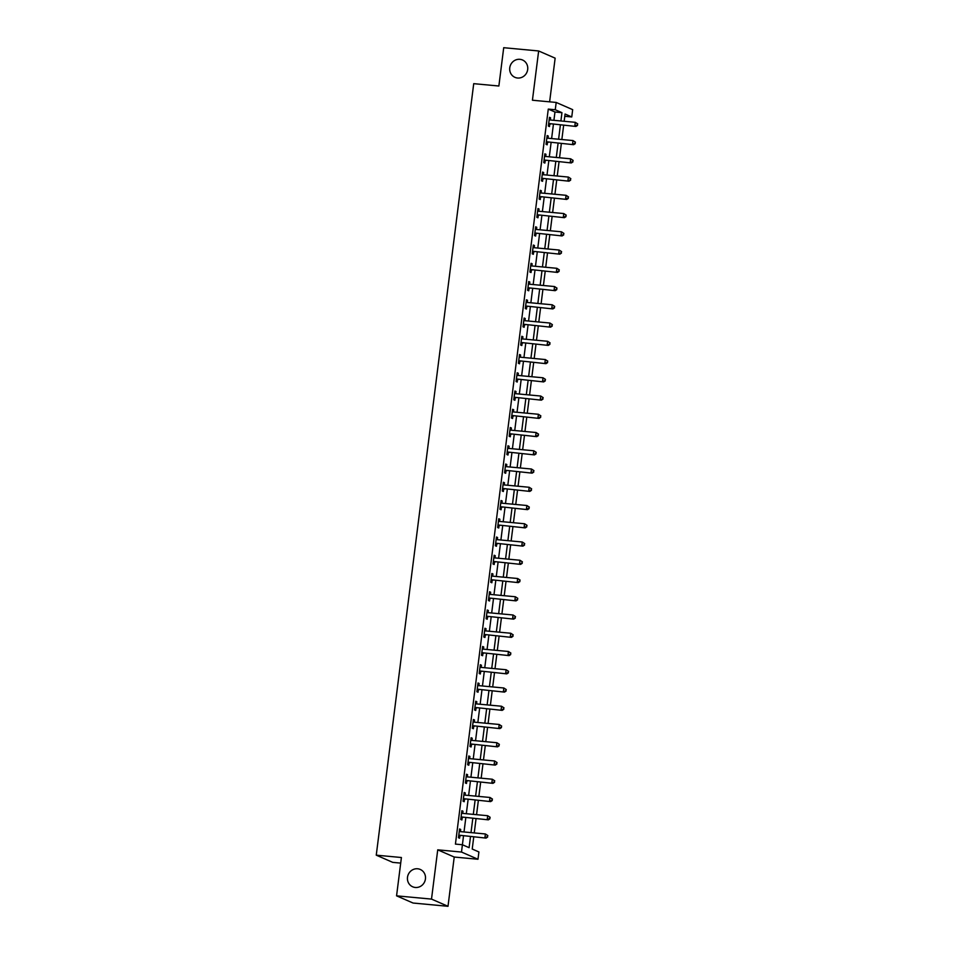 <?xml version="1.0" encoding="UTF-8"?>
<svg xmlns="http://www.w3.org/2000/svg" width="954" height="954" viewBox="0 0 954 954"><rect width="100%" height="100%" fill="white"/><g stroke="black" fill="none" stroke-linecap="round" stroke-linejoin="round"><path stroke-width="1.43" d="M417.661 868.784A9.457 8.932 113.6 0 1 425.15 880.363A9.457 8.932 113.6 0 1 412.7 886.803A9.457 8.932 113.6 0 1 417.661 868.784M519.918 59.327A9.457 8.932 113.6 0 1 527.407 70.906A9.457 8.932 113.6 0 1 514.957 77.346A9.457 8.932 113.6 0 1 519.918 59.327M473.744 836.956L472.218 849.036L478.908 851.958L477.978 859.256L461.497 852.053L463.501 835.99M454.223 857.038L437.731 849.835L431.506 899.097L396.566 895.842L413.058 903.033L447.998 906.3L454.223 857.038L477.978 859.256M400.704 863.108L392.738 862.368L376.258 855.166L473.721 83.666L498.87 86.015L503.712 47.7L538.652 50.967L532.427 100.23L556.194 102.448L572.674 109.65L571.756 116.948L565.066 114.027L564.16 121.277M549.623 101.84L555.145 58.158L538.652 50.967M564.78 116.305L571.756 116.948M431.506 899.097L447.998 906.3M553.916 120.323L554.966 112.012L548.276 109.102L455.428 844.099L462.416 844.755L469.106 847.677L470.489 836.646M464.014 831.971L465.814 817.745M466.315 813.714L468.116 799.5M468.629 795.469L470.417 781.254M470.93 777.224L472.731 763.009M473.232 758.979L475.032 744.752M475.545 740.733L477.334 726.507M477.847 722.488L479.635 708.262M480.148 704.231L481.949 690.016M482.45 685.986L484.25 671.771M484.763 667.74L486.552 653.526M487.065 649.495L488.865 635.269M489.366 631.25L491.167 617.023M491.68 613.005L493.468 598.778M493.981 594.747L495.782 580.533M496.283 576.502L498.083 562.288M498.596 558.257L500.385 544.042M500.898 540.012L502.698 525.785M503.199 521.766L505 507.54M505.501 503.509L507.301 489.295M507.814 485.264L509.603 471.049M510.116 467.019L511.916 452.804M512.417 448.774L514.218 434.559M514.731 430.528L516.519 416.302M517.032 412.283L518.833 398.056M519.334 394.026L521.134 379.811M521.647 375.781L523.436 361.566M523.949 357.535L525.749 343.321M526.25 339.29L528.051 325.064M528.564 321.045L530.352 306.818M530.865 302.8L532.654 288.573M533.167 284.542L534.967 270.328M535.468 266.297L537.269 252.083M537.782 248.052L539.57 233.837M540.083 229.807L541.884 215.58M542.385 211.561L544.185 197.335M544.698 193.316L546.487 179.09M547 175.059L548.8 160.844M549.301 156.814L551.102 142.599M551.615 138.569L553.403 124.354M550.315 119.989L550.589 117.807L549.48 117.318L548.371 126.083L549.48 126.572L549.778 124.187M548.013 138.235L548.288 136.052L547.167 135.563L546.058 144.328L547.179 144.817L547.477 142.444M545.7 156.48L545.974 154.298L544.865 153.821L543.756 162.574L544.877 163.062L545.175 160.689M543.398 174.725L543.673 172.555L542.564 172.066L541.455 180.819L542.564 181.308L542.862 178.935M541.097 192.97L541.371 190.8L540.25 190.311L539.153 199.064L540.262 199.553L540.56 197.18M538.783 211.216L539.058 209.045L537.949 208.556L536.84 217.321L537.961 217.798L538.259 215.425M536.482 229.473L536.756 227.29L535.647 226.802L534.538 235.566L535.647 236.055L535.957 233.67M534.18 247.718L534.455 245.536L533.334 245.047L532.237 253.812L533.346 254.301L533.644 251.928M531.867 265.963L532.153 263.781L531.032 263.304L529.923 272.057L531.044 272.546L531.342 270.173M529.565 284.209L529.84 282.038L528.731 281.549L527.622 290.302L528.731 290.791L529.041 288.418M527.264 302.454L527.538 300.283L526.429 299.794L525.32 308.547L526.429 309.036L526.727 306.663M524.962 320.711L525.237 318.529L524.116 318.04L523.007 326.805L524.128 327.282L524.426 324.909M522.649 338.956L522.923 336.774L521.814 336.285L520.705 345.05L521.826 345.539L522.124 343.166M520.347 357.201L520.622 355.019L519.513 354.542L518.404 363.295L519.513 363.784L519.811 361.411M518.046 375.447L518.32 373.276L517.199 372.787L516.09 381.54L517.211 382.029L517.509 379.656M515.732 393.692L516.007 391.522L514.898 391.033L513.789 399.786L514.91 400.275L515.208 397.901M513.431 411.937L513.705 409.767L512.596 409.278L511.487 418.043L512.596 418.52L512.894 416.147M511.129 430.194L511.404 428.012L510.283 427.523L509.186 436.288L510.295 436.777L510.593 434.392M508.816 448.44L509.09 446.257L507.981 445.768L506.872 454.533L507.993 455.022L508.291 452.649M506.514 466.685L506.789 464.503L505.68 464.026L504.571 472.779L505.68 473.267L505.99 470.894M504.213 484.93L504.487 482.76L503.366 482.271L502.269 491.024L503.378 491.513L503.676 489.14M501.899 503.175L502.186 501.005L501.065 500.516L499.956 509.269L501.077 509.758L501.375 507.385M499.598 521.421L499.872 519.25L498.763 518.761L497.654 527.526L498.763 528.003L499.073 525.63M497.296 539.678L497.571 537.496L496.462 537.007L495.353 545.771L496.462 546.26L496.76 543.875M494.995 557.923L495.269 555.741L494.148 555.252L493.039 564.017L494.16 564.506L494.458 562.133M492.681 576.168L492.956 573.986L491.847 573.509L490.738 582.262L491.859 582.751L492.157 580.378M490.38 594.414L490.654 592.243L489.545 591.754L488.436 600.507L489.545 600.996L489.843 598.623M488.078 612.659L488.353 610.488L487.232 610L486.135 618.752L487.244 619.241L487.542 616.868M485.765 630.904L486.039 628.734L484.93 628.245L483.821 637.01L484.942 637.487L485.24 635.114M483.463 649.161L483.738 646.979L482.629 646.49L481.52 655.255L482.629 655.744L482.927 653.359M481.162 667.406L481.436 665.224L480.315 664.735L479.218 673.5L480.327 673.989L480.625 671.616M478.848 685.652L479.123 683.469L478.014 682.992L476.905 691.745L478.026 692.234L478.324 689.861M476.547 703.897L476.821 701.727L475.712 701.238L474.603 709.991L475.712 710.48L476.022 708.106M474.245 722.142L474.52 719.972L473.399 719.483L472.302 728.248L473.411 728.725L473.709 726.352M471.944 740.399L472.218 738.217L471.097 737.728L469.988 746.493L471.109 746.97L471.407 744.597M469.63 758.645L469.905 756.462L468.796 755.973L467.687 764.738L468.796 765.227L469.106 762.854M467.329 776.89L467.603 774.708L466.494 774.231L465.385 782.984L466.494 783.472L466.792 781.099M465.027 795.135L465.302 792.965L464.181 792.476L463.072 801.229L464.193 801.718L464.491 799.345M462.714 813.38L462.988 811.21L461.879 810.721L460.77 819.474L461.891 819.963L462.189 817.59M460.412 831.626L460.687 829.455L459.578 828.966L458.469 837.731L459.578 838.208L459.876 835.835M437.731 849.835L461.497 852.053M548.276 109.102L555.264 109.746L556.194 102.448M396.566 895.842L401.407 857.515L376.258 855.166M563.647 125.308L561.846 139.522M561.346 143.553L559.545 157.768M559.032 161.798L557.243 176.025M556.731 180.044L554.93 194.27M554.429 198.289L552.628 212.515M552.116 216.546L550.327 230.761M549.814 234.791L548.025 249.006M547.513 253.037L545.712 267.251M545.211 271.282L543.41 285.508M542.898 289.527L541.109 303.754M540.596 307.784L538.795 321.999M538.294 326.029L536.494 340.244M535.981 344.275L534.192 358.489M533.68 362.52L531.879 376.735M531.378 380.765L529.577 394.992M529.065 399.01L527.276 413.237M526.763 417.268L524.962 431.482M524.462 435.513L522.661 449.728M522.16 453.758L520.359 467.973M519.847 472.003L518.058 486.23M517.545 490.249L515.744 504.475M515.243 508.494L513.443 522.72M512.93 526.751L511.141 540.966M510.628 544.996L508.828 559.211M508.327 563.242L506.526 577.456M506.014 581.487L504.225 595.713M503.712 599.732L501.911 613.959M501.41 617.977L499.61 632.204M499.097 636.235L497.308 650.449M496.796 654.48L495.007 668.694M494.494 672.725L492.693 686.94M492.192 690.97L490.392 705.197M489.879 709.216L488.09 723.442M487.577 727.473L485.777 741.687M485.276 745.718L483.475 759.933M482.962 763.963L481.174 778.178M480.661 782.208L478.86 796.423M478.359 800.454L476.559 814.68M476.046 818.699L474.257 832.925M560.904 120.979L561.954 112.667L555.264 109.746M471.002 832.615L472.802 818.401M473.303 814.37L475.104 800.156M475.617 796.125L477.405 781.91M477.918 777.88L479.719 763.653M480.22 759.634L482.02 745.408M482.533 741.377L484.322 727.163M484.835 723.132L486.623 708.917M487.136 704.887L488.937 690.672M489.438 686.641L491.238 672.427M491.751 668.396L493.54 654.17M494.053 650.151L495.853 635.924M496.354 631.894L498.155 617.679M498.668 613.649L500.456 599.434M500.969 595.403L502.77 581.189M503.271 577.158L505.071 562.932M505.584 558.913L507.373 544.686M507.886 540.668L509.686 526.441M510.187 522.41L511.988 508.196M512.489 504.165L514.289 489.951M514.802 485.92L516.591 471.705M517.104 467.675L518.904 453.448M519.405 449.429L521.206 435.203M521.719 431.184L523.507 416.958M524.02 412.927L525.821 398.712M526.322 394.682L528.122 380.467M528.635 376.436L530.424 362.222M530.937 358.191L532.737 343.965M533.238 339.946L535.039 325.719M535.552 321.689L537.341 307.474M537.853 303.444L539.642 289.229M540.155 285.198L541.955 270.984M542.456 266.953L544.257 252.738M544.77 248.708L546.559 234.481M547.071 230.463L548.872 216.236M549.373 212.205L551.173 197.991M551.686 193.96L553.475 179.746M553.988 175.715L555.788 161.5M556.289 157.47L558.09 143.243M558.603 139.224L560.392 124.998M554.966 112.012L561.954 112.667M549.432 117.7L550.589 117.807M547.119 135.945L548.288 136.052M544.817 154.19L545.974 154.298M542.516 172.435L543.673 172.555M540.202 190.693L541.371 190.8M537.901 208.938L539.058 209.045M535.599 227.183L536.756 227.29M533.286 245.428L534.455 245.536M530.984 263.674L532.153 263.781M528.683 281.931L529.84 282.038M526.381 300.176L527.538 300.283M524.068 318.421L525.237 318.529M521.766 336.667L522.923 336.774M519.465 354.912L520.622 355.019M517.151 373.157L518.32 373.276M514.85 391.414L516.007 391.522M512.548 409.66L513.705 409.767M510.235 427.905L511.404 428.012M507.933 446.15L509.09 446.257M505.632 464.395L506.789 464.503M503.318 482.641L504.487 482.76M501.017 500.898L502.186 501.005M498.715 519.143L499.872 519.25M496.414 537.388L497.571 537.496M494.1 555.633L495.269 555.741M491.799 573.879L492.956 573.986M489.497 592.124L490.654 592.243M487.184 610.381L488.353 610.488M484.882 628.626L486.039 628.734M482.581 646.872L483.738 646.979M480.267 665.117L481.436 665.224M477.966 683.362L479.123 683.469M475.664 701.619L476.821 701.727M473.351 719.865L474.52 719.972M471.049 738.11L472.218 738.217M468.748 756.355L469.905 756.462M466.446 774.6L467.603 774.708M464.133 792.846L465.302 792.965M461.831 811.103L462.988 811.21M459.53 829.348L460.687 829.455M549.385 123.591L575.942 126.453L549.385 123.591A1.479 1.395 -66.4 0 0 548.86 123.65L548.669 123.71M577.11 125.189L574.821 125.964L575.286 122.315L577.742 123.925L577.11 125.189L577.742 123.925M549.17 119.691L549.337 119.787A1.479 1.395 -66.4 0 0 549.85 119.942L575.286 122.315L577.301 123.734M550.506 124.08A1.479 1.395 -66.4 0 0 549.969 124.139L548.562 124.569M549.194 119.584L549.838 119.942M575.942 126.453L577.564 125.379M547.083 141.836L573.64 144.698L547.083 141.836A1.479 1.395 -66.4 0 0 546.547 141.896L546.368 141.955M574.809 143.434L572.519 144.209L572.984 140.56L575.441 142.17L574.809 143.434L575.441 142.17M546.869 137.948L547.036 138.032A1.479 1.395 -66.4 0 0 547.548 138.187L572.984 140.56L575 141.979M548.204 142.325A1.479 1.395 -66.4 0 0 547.668 142.385L546.248 142.814M546.88 137.829L547.536 138.187M573.64 144.698L575.262 143.625M544.782 160.081L571.327 162.943L544.782 160.081A1.479 1.395 -66.4 0 0 544.245 160.141L544.054 160.2M572.507 161.679L570.218 162.466L570.683 158.817L573.139 160.415L572.507 161.679L573.139 160.415M544.567 156.194L544.734 156.277A1.479 1.395 -66.4 0 0 545.235 156.432L570.683 158.817L572.686 160.224M545.891 160.57A1.479 1.395 -66.4 0 0 545.354 160.63L543.947 161.071M544.579 156.074L545.235 156.432M571.327 162.943L572.949 161.882M542.48 178.338L569.025 181.2L542.48 178.338A1.479 1.395 -66.4 0 0 541.944 178.386L541.753 178.446M570.206 179.924L567.916 180.711L568.369 177.062L570.826 178.66L570.206 179.924L570.826 178.66M542.254 174.439L542.432 174.534A1.479 1.395 -66.4 0 0 542.933 174.677L568.369 177.062L570.385 178.47M543.589 178.815A1.479 1.395 -66.4 0 0 543.053 178.875L541.645 179.316M542.277 174.332L542.921 174.677M569.025 181.2L570.647 180.127M540.167 196.584L566.724 199.446L540.167 196.584A1.479 1.395 -66.4 0 0 539.63 196.631L539.451 196.691M567.892 198.182L565.603 198.957L566.068 195.308L568.524 196.918L567.892 198.182L568.524 196.918M539.952 192.684L540.119 192.78A1.479 1.395 -66.4 0 0 540.632 192.935L566.068 195.308L568.083 196.715M541.288 197.061A1.479 1.395 -66.4 0 0 540.751 197.12L539.344 197.561M539.964 192.577L540.62 192.935M566.724 199.446L568.346 198.372M537.865 214.829L564.41 217.691L537.865 214.829A1.479 1.395 -66.4 0 0 537.329 214.888L537.138 214.936M565.591 216.427L563.301 217.202L563.766 213.553L566.223 215.163L565.591 216.427L566.223 215.163M537.651 210.929L537.817 211.025A1.479 1.395 -66.4 0 0 538.33 211.18L563.766 213.553L565.77 214.96M538.974 215.318A1.479 1.395 -66.4 0 0 538.438 215.365L537.03 215.807M537.662 210.822L538.318 211.18M564.41 217.691L566.032 216.618M535.564 233.074L562.109 235.936L535.564 233.074A1.479 1.395 -66.4 0 0 535.027 233.134L534.836 233.193M563.289 234.672L561 235.447L561.453 231.798L563.909 233.408L563.289 234.672L563.909 233.408M535.349 229.175L535.516 229.27A1.479 1.395 -66.4 0 0 536.017 229.425L561.453 231.798L563.468 233.217M536.673 233.563A1.479 1.395 -66.4 0 0 536.136 233.623L534.729 234.052M535.361 229.067L536.017 229.425M562.109 235.936L563.731 234.863M533.25 251.319L559.807 254.181L533.25 251.319A1.479 1.395 -66.4 0 0 532.714 251.379L532.535 251.439M560.976 252.917L558.686 253.704L559.151 250.043L561.608 251.653L560.976 252.917L561.608 251.653M533.036 247.432L533.203 247.515A1.479 1.395 -66.4 0 0 533.715 247.67L559.151 250.043L561.167 251.462M534.371 251.808A1.479 1.395 -66.4 0 0 533.835 251.868L532.427 252.297M533.047 247.313L533.703 247.67M559.807 254.181L561.429 253.108M530.949 269.565L557.494 272.427L530.949 269.565A1.479 1.395 -66.4 0 0 530.412 269.624L530.221 269.684M558.674 271.163L556.385 271.95L556.85 268.301L559.306 269.899L558.674 271.163L559.306 269.899M530.734 265.677L530.901 265.761A1.479 1.395 -66.4 0 0 531.414 265.916L556.85 268.301L558.853 269.708M532.058 270.054A1.479 1.395 -66.4 0 0 531.533 270.113L530.114 270.554M530.746 265.57L531.402 265.916M557.494 272.427L559.116 271.365M528.647 287.822L555.192 290.684L528.647 287.822A1.479 1.395 -66.4 0 0 528.111 287.869L527.92 287.929M556.373 289.42L554.083 290.195L554.536 286.546L557.005 288.144L556.373 289.42L557.005 288.144M528.433 283.922L528.599 284.018A1.479 1.395 -66.4 0 0 529.1 284.173L554.536 286.546L556.552 287.953M529.756 288.299A1.479 1.395 -66.4 0 0 529.22 288.358L527.812 288.8M528.444 283.815L529.1 284.161M555.192 290.684L556.814 289.611M526.334 306.067L552.891 308.929L526.334 306.067A1.479 1.395 -66.4 0 0 525.809 306.127L525.618 306.174M554.059 307.665L551.77 308.44L552.235 304.791L554.691 306.401L554.059 307.665L554.691 306.401M526.119 302.168L526.286 302.263A1.479 1.395 -66.4 0 0 526.799 302.418L552.235 304.791L554.25 306.198M527.455 306.556A1.479 1.395 -66.4 0 0 526.918 306.604L525.511 307.045M526.143 302.06L526.787 302.418M552.891 308.929L554.512 307.856M524.032 324.312L550.589 327.174L524.032 324.312A1.479 1.395 -66.4 0 0 523.496 324.372L523.317 324.432M551.758 325.91L549.468 326.685L549.933 323.036L552.39 324.646L551.758 325.91L552.39 324.646M523.818 320.413L523.984 320.508A1.479 1.395 -66.4 0 0 524.497 320.663L549.933 323.036L551.949 324.443M525.141 324.801A1.479 1.395 -66.4 0 0 524.617 324.849L523.197 325.29M523.829 320.305L524.485 320.663M550.589 327.174L552.199 326.101M521.731 342.558L548.276 345.42L521.731 342.558A1.479 1.395 -66.4 0 0 521.194 342.617L521.003 342.677M549.456 344.156L547.167 344.931L547.62 341.282L550.088 342.891L549.456 344.156L550.088 342.891M521.516 338.658L521.683 338.753A1.479 1.395 -66.4 0 0 522.184 338.908L547.62 341.282L549.635 342.701M522.84 343.046A1.479 1.395 -66.4 0 0 522.303 343.106L520.896 343.535M521.528 338.551L522.184 338.908M548.276 345.42L549.898 344.346M519.417 360.803L545.974 363.665L519.417 360.803A1.479 1.395 -66.4 0 0 518.893 360.862L518.702 360.922M547.143 362.401L544.865 363.188L545.318 359.539L547.775 361.137L547.143 362.401L547.775 361.137M519.203 356.915L519.37 356.999A1.479 1.395 -66.4 0 0 519.882 357.154L545.318 359.539L547.334 360.946M520.538 361.292A1.479 1.395 -66.4 0 0 520.002 361.351L518.594 361.793M519.226 356.796L519.87 357.154M545.974 363.665L547.596 362.603M517.116 379.048L543.673 381.922L517.116 379.048A1.479 1.395 -66.4 0 0 516.579 379.108L516.4 379.167M544.841 380.646L542.552 381.433L543.017 377.784L545.473 379.382L544.841 380.646L545.473 379.382M516.901 375.161L517.068 375.244A1.479 1.395 -66.4 0 0 517.581 375.399L543.017 377.784L545.032 379.191M518.237 379.537A1.479 1.395 -66.4 0 0 517.7 379.597L516.281 380.038M516.913 375.053L517.569 375.399M543.673 381.922L545.294 380.849M514.814 397.305L541.359 400.167L514.814 397.305A1.479 1.395 -66.4 0 0 514.278 397.353L514.087 397.413M542.54 398.903L540.25 399.678L540.715 396.029L543.172 397.627L542.54 398.903L543.172 397.627M514.6 393.406L514.766 393.501A1.479 1.395 -66.4 0 0 515.279 393.656L540.715 396.029L542.719 397.436M515.923 397.782A1.479 1.395 -66.4 0 0 515.387 397.842L513.979 398.283M514.611 393.298L515.267 393.656M541.359 400.167L542.981 399.094M512.513 415.55L539.058 418.412L512.513 415.55A1.479 1.395 -66.4 0 0 511.976 415.61L511.785 415.658M540.238 417.148L537.949 417.924L538.402 414.274L540.858 415.884L540.238 417.148L540.858 415.884M512.298 411.651L512.465 411.746A1.479 1.395 -66.4 0 0 512.966 411.901L538.402 414.274L540.417 415.682M513.622 416.039A1.479 1.395 -66.4 0 0 513.085 416.087L511.678 416.528M512.31 411.544L512.966 411.901M539.058 418.412L540.679 417.339M510.199 433.796L536.756 436.658L510.199 433.796A1.479 1.395 -66.4 0 0 509.663 433.855L509.484 433.915M537.925 435.394L535.635 436.169L536.1 432.52L538.557 434.13L537.925 435.394L538.557 434.13M509.985 429.896L510.151 429.992A1.479 1.395 -66.4 0 0 510.664 430.147L536.1 432.52L538.116 433.939M511.32 434.285A1.479 1.395 -66.4 0 0 510.784 434.344L509.376 434.774M509.996 429.789L510.652 430.147M536.756 436.658L538.378 435.584M507.898 452.041L534.443 454.903L507.898 452.041A1.479 1.395 -66.4 0 0 507.361 452.101L507.17 452.16M535.623 453.639L533.334 454.414L533.799 450.765L536.255 452.375L535.623 453.639L536.255 452.375M507.683 448.153L507.85 448.237A1.479 1.395 -66.4 0 0 508.363 448.392L533.799 450.765L535.802 452.184M509.007 452.53A1.479 1.395 -66.4 0 0 508.47 452.59L507.063 453.019M507.695 448.034L508.351 448.392M534.443 454.903L536.065 453.83M505.596 470.286L532.141 473.148L505.596 470.286A1.479 1.395 -66.4 0 0 505.06 470.346L504.869 470.405M533.322 471.884L531.032 472.671L531.485 469.022L533.942 470.62L533.322 471.884L533.942 470.62M505.381 466.399L505.548 466.482A1.479 1.395 -66.4 0 0 506.049 466.637L531.485 469.022L533.501 470.429M506.705 470.775A1.479 1.395 -66.4 0 0 506.169 470.835L504.761 471.276M505.393 466.279L506.049 466.637M532.141 473.148L533.763 472.087M503.283 488.531L529.84 491.405L503.283 488.531A1.479 1.395 -66.4 0 0 502.746 488.591L502.567 488.651M531.008 490.129L528.719 490.916L529.184 487.267L531.64 488.865L531.008 490.129L531.64 488.865M503.068 484.644L503.235 484.739A1.479 1.395 -66.4 0 0 503.748 484.882L529.184 487.267L531.199 488.675M504.404 489.02A1.479 1.395 -66.4 0 0 503.867 489.08L502.46 489.521M503.08 484.537L503.736 484.882M529.84 491.405L531.461 490.332M500.981 506.789L527.526 509.651L500.981 506.789A1.479 1.395 -66.4 0 0 500.445 506.836L500.266 506.896M528.707 508.387L526.417 509.162L526.882 505.513L529.339 507.123L528.707 508.387L529.339 507.123M500.767 502.889L500.933 502.985A1.479 1.395 -66.4 0 0 501.446 503.14L526.882 505.513L528.898 506.92M502.09 507.266A1.479 1.395 -66.4 0 0 501.565 507.325L500.146 507.766M500.778 502.782L501.434 503.14M527.526 509.651L529.148 508.577M498.68 525.034L525.225 527.896L498.68 525.034A1.479 1.395 -66.4 0 0 498.143 525.094L497.952 525.141M526.405 526.632L524.116 527.407L524.569 523.758L527.037 525.368L526.405 526.632L527.037 525.368M498.465 521.134L498.632 521.23A1.479 1.395 -66.4 0 0 499.133 521.385L524.569 523.758L526.584 525.165M499.789 525.523A1.479 1.395 -66.4 0 0 499.252 525.571L497.845 526.012M498.477 521.027L499.133 521.385M525.225 527.896L526.846 526.823M496.366 543.279L522.923 546.141L496.366 543.279A1.479 1.395 -66.4 0 0 495.841 543.339L495.651 543.398M524.092 544.877L521.802 545.652L522.267 542.003L524.724 543.613L524.092 544.877L524.724 543.613M496.152 539.38L496.318 539.475A1.479 1.395 -66.4 0 0 496.831 539.63L522.267 542.003L524.283 543.422M497.487 543.768A1.479 1.395 -66.4 0 0 496.951 543.828L495.543 544.257M496.175 539.272L496.819 539.63M522.923 546.141L524.545 545.068M494.065 561.524L520.622 564.386L494.065 561.524A1.479 1.395 -66.4 0 0 493.528 561.584L493.349 561.644M521.79 563.122L519.501 563.897L519.966 560.248L522.422 561.858L521.79 563.122L522.422 561.858M493.85 557.637L494.017 557.72A1.479 1.395 -66.4 0 0 494.53 557.875L519.966 560.248L521.981 561.667M495.186 562.013A1.479 1.395 -66.4 0 0 494.649 562.073L493.23 562.502M493.862 557.518L494.518 557.875M520.622 564.386L522.232 563.313M491.763 579.77L518.308 582.632L491.763 579.77A1.479 1.395 -66.4 0 0 491.227 579.829L491.036 579.889M519.489 581.368L517.199 582.155L517.664 578.506L520.121 580.104L519.489 581.368L520.121 580.104M491.548 575.882L491.715 575.966A1.479 1.395 -66.4 0 0 492.216 576.121L517.664 578.506L519.668 579.913M492.872 580.259A1.479 1.395 -66.4 0 0 492.336 580.318L490.928 580.759M491.56 575.775L492.216 576.121M518.308 582.632L519.93 581.57M489.45 598.027L516.007 600.889L489.45 598.027A1.479 1.395 -66.4 0 0 488.925 598.075L488.734 598.134M517.187 599.613L514.898 600.4L515.351 596.751L517.807 598.349L517.187 599.613L517.807 598.349M489.235 594.127L489.414 594.223A1.479 1.395 -66.4 0 0 489.915 594.378L515.351 596.751L517.366 598.158M490.571 598.504A1.479 1.395 -66.4 0 0 490.034 598.563L488.627 599.005M489.259 594.02L489.903 594.366M516.007 600.889L517.628 599.816M487.148 616.272L513.705 619.134L487.148 616.272A1.479 1.395 -66.4 0 0 486.612 616.32L486.433 616.379M514.874 617.87L512.584 618.645L513.049 614.996L515.506 616.606L514.874 617.87L515.506 616.606M486.934 612.373L487.1 612.468A1.479 1.395 -66.4 0 0 487.613 612.623L513.049 614.996L515.065 616.403M488.269 616.761A1.479 1.395 -66.4 0 0 487.732 616.809L486.313 617.25M486.945 612.265L487.601 612.623M513.705 619.134L515.327 618.061M484.847 634.517L511.392 637.379L484.847 634.517A1.479 1.395 -66.4 0 0 484.31 634.577L484.119 634.625M512.572 636.115L510.283 636.89L510.748 633.241L513.204 634.851L512.572 636.115L513.204 634.851M484.632 630.618L484.799 630.713A1.479 1.395 -66.4 0 0 485.312 630.868L510.748 633.241L512.751 634.649M485.956 635.006A1.479 1.395 -66.4 0 0 485.419 635.054L484.012 635.495M484.644 630.511L485.3 630.868M511.392 637.379L513.013 636.306M482.545 652.763L509.09 655.625L482.545 652.763A1.479 1.395 -66.4 0 0 482.008 652.822L481.818 652.882M510.271 654.361L507.981 655.136L508.434 651.487L510.891 653.096L510.271 654.361L510.891 653.096M482.33 648.863L482.497 648.958A1.479 1.395 -66.4 0 0 482.998 649.114L508.434 651.487L510.45 652.906M483.654 653.251A1.479 1.395 -66.4 0 0 483.118 653.311L481.71 653.74M482.342 648.756L482.998 649.114M509.09 655.625L510.712 654.551M480.232 671.008L506.789 673.87L480.232 671.008A1.479 1.395 -66.4 0 0 479.695 671.067L479.516 671.127M507.957 672.606L505.668 673.393L506.133 669.732L508.589 671.342L507.957 672.606L508.589 671.342M480.017 667.12L480.184 667.204A1.479 1.395 -66.4 0 0 480.697 667.359L506.133 669.732L508.148 671.151M481.353 671.497A1.479 1.395 -66.4 0 0 480.816 671.556L479.409 671.986M480.029 667.001L480.685 667.359M506.789 673.87L508.41 672.808M477.93 689.253L504.475 692.115L477.93 689.253A1.479 1.395 -66.4 0 0 477.394 689.313L477.203 689.372M505.656 690.851L503.366 691.638L503.831 687.989L506.288 689.587L505.656 690.851L506.288 689.587M477.715 685.366L477.882 685.449A1.479 1.395 -66.4 0 0 478.395 685.604L503.831 687.989L505.835 689.396M479.039 689.742A1.479 1.395 -66.4 0 0 478.503 689.802L477.095 690.243M477.727 685.258L478.383 685.604M504.475 692.115L506.097 691.054M475.629 707.51L502.174 710.372L475.629 707.51A1.479 1.395 -66.4 0 0 475.092 707.558L474.901 707.618M503.354 709.108L501.065 709.883L501.518 706.234L503.986 707.832L503.354 709.108L503.986 707.832M475.414 703.611L475.581 703.706A1.479 1.395 -66.4 0 0 476.082 703.861L501.518 706.234L503.533 707.641M476.738 707.987A1.479 1.395 -66.4 0 0 476.201 708.047L474.794 708.488M475.426 703.503L476.082 703.849M502.174 710.372L503.795 709.299M473.315 725.755L499.872 728.617L473.315 725.755A1.479 1.395 -66.4 0 0 472.779 725.815L472.6 725.863M501.041 727.353L498.751 728.129L499.216 724.48L501.673 726.089L501.041 727.353L501.673 726.089M473.101 721.856L473.267 721.951A1.479 1.395 -66.4 0 0 473.78 722.106L499.216 724.48L501.232 725.887M474.436 726.244A1.479 1.395 -66.4 0 0 473.899 726.292L472.492 726.733M473.112 721.749L473.768 722.106M499.872 728.617L501.494 727.544M471.014 744.001L497.571 746.863L471.014 744.001A1.479 1.395 -66.4 0 0 470.477 744.06L470.298 744.12M498.739 745.599L496.45 746.374L496.915 742.725L499.371 744.335L498.739 745.599L499.371 744.335M470.799 740.101L470.966 740.197A1.479 1.395 -66.4 0 0 471.479 740.352L496.915 742.725L498.93 744.132M472.123 744.49A1.479 1.395 -66.4 0 0 471.598 744.537L470.179 744.979M470.811 739.994L471.467 740.352M497.571 746.863L499.18 745.789M468.712 762.246L495.257 765.108L468.712 762.246A1.479 1.395 -66.4 0 0 468.175 762.306L467.985 762.365M496.438 763.844L494.148 764.619L494.601 760.97L497.07 762.58L496.438 763.844L497.07 762.58M468.497 758.358L468.664 758.442A1.479 1.395 -66.4 0 0 469.165 758.597L494.601 760.97L496.617 762.389M469.821 762.735A1.479 1.395 -66.4 0 0 469.285 762.795L467.877 763.224M468.509 758.239L469.165 758.597M495.257 765.108L496.879 764.035M466.399 780.491L492.956 783.353L466.399 780.491A1.479 1.395 -66.4 0 0 465.874 780.551L465.683 780.611M494.124 782.089L491.835 782.876L492.3 779.227L494.756 780.825L494.124 782.089L494.756 780.825M466.184 776.604L466.351 776.687A1.479 1.395 -66.4 0 0 466.864 776.842L492.3 779.227L494.315 780.634M467.52 780.98A1.479 1.395 -66.4 0 0 466.983 781.04L465.576 781.481M466.208 776.484L466.852 776.842M492.956 783.353L494.577 782.292M464.097 798.736L490.654 801.61L464.097 798.736A1.479 1.395 -66.4 0 0 463.561 798.796L463.382 798.856M491.823 800.334L489.533 801.121L489.998 797.472L492.455 799.07L491.823 800.334L492.455 799.07M463.882 794.849L464.049 794.932A1.479 1.395 -66.4 0 0 464.562 795.087L489.998 797.472L492.014 798.88M465.218 799.225A1.479 1.395 -66.4 0 0 464.681 799.285L463.262 799.726M463.894 794.742L464.55 795.087M490.654 801.61L492.276 800.537M461.796 816.994L488.341 819.856L461.796 816.994A1.479 1.395 -66.4 0 0 461.259 817.041L461.068 817.101M489.521 818.592L487.232 819.367L487.697 815.718L490.153 817.316L489.521 818.592L490.153 817.316M461.581 813.094L461.748 813.19A1.479 1.395 -66.4 0 0 462.249 813.345L487.697 815.718L489.7 817.125M462.905 817.471A1.479 1.395 -66.4 0 0 462.368 817.53L460.961 817.972M461.593 812.987L462.249 813.345M488.341 819.856L489.962 818.782M459.494 835.239L486.039 838.101L459.494 835.239A1.479 1.395 -66.4 0 0 458.957 835.299L458.767 835.346M487.22 836.837L484.93 837.612L485.383 833.963L487.84 835.573L487.22 836.837L487.84 835.573M459.268 831.339L459.446 831.435A1.479 1.395 -66.4 0 0 459.947 831.59L485.383 833.963L487.399 835.37M460.603 835.728A1.479 1.395 -66.4 0 0 460.066 835.776L458.659 836.217M459.291 831.232L459.935 831.59M486.039 838.101L487.661 837.028M548.86 123.65L549.969 124.139M546.547 141.896L547.668 142.385M544.245 160.141L545.354 160.63M541.944 178.386L543.053 178.875M539.63 196.631L540.751 197.12M537.329 214.888L538.438 215.365M535.027 233.134L536.136 233.623M532.714 251.379L533.835 251.868M530.412 269.624L531.533 270.113M528.111 287.869L529.22 288.358M525.809 306.127L526.918 306.604M523.496 324.372L524.617 324.849M521.194 342.617L522.303 343.106M518.893 360.862L520.002 361.351M516.579 379.108L517.7 379.597M514.278 397.353L515.387 397.842M511.976 415.61L513.085 416.087M509.663 433.855L510.784 434.344M507.361 452.101L508.47 452.59M505.06 470.346L506.169 470.835M502.746 488.591L503.867 489.08M500.445 506.836L501.565 507.325M498.143 525.094L499.252 525.571M495.841 543.339L496.951 543.828M493.528 561.584L494.649 562.073M491.227 579.829L492.336 580.318M488.925 598.075L490.034 598.563M486.612 616.32L487.732 616.809M484.31 634.577L485.419 635.054M482.008 652.822L483.118 653.311M479.695 671.067L480.816 671.556M477.394 689.313L478.503 689.802M475.092 707.558L476.201 708.047M472.779 725.815L473.899 726.292M470.477 744.06L471.598 744.537M468.175 762.306L469.285 762.795M465.874 780.551L466.983 781.04M463.561 798.796L464.681 799.285M461.259 817.041L462.368 817.53M458.957 835.299L460.066 835.776"/></g></svg>
